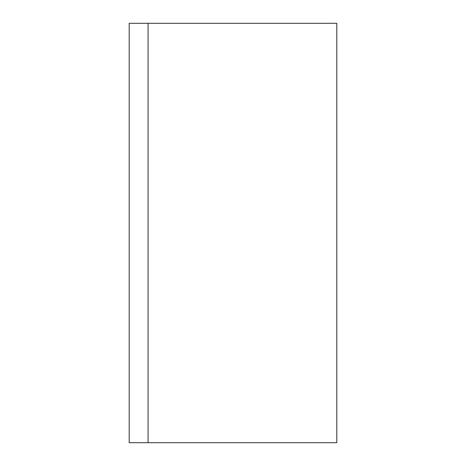 <?xml version="1.0" encoding="UTF-8"?>
<svg xmlns="http://www.w3.org/2000/svg" width="466" height="466" viewBox="0 0 466 466"><rect width="100%" height="100%" fill="white"/><g stroke="black" fill="none" stroke-linecap="round" stroke-linejoin="round"><path stroke-width="0.7" d="M129.199 23.3L129.199 442.7L148.071 442.7L148.071 23.3L129.199 23.3M336.802 23.3L336.802 442.7L148.071 442.7L148.071 23.3L336.802 23.3"/></g></svg>
